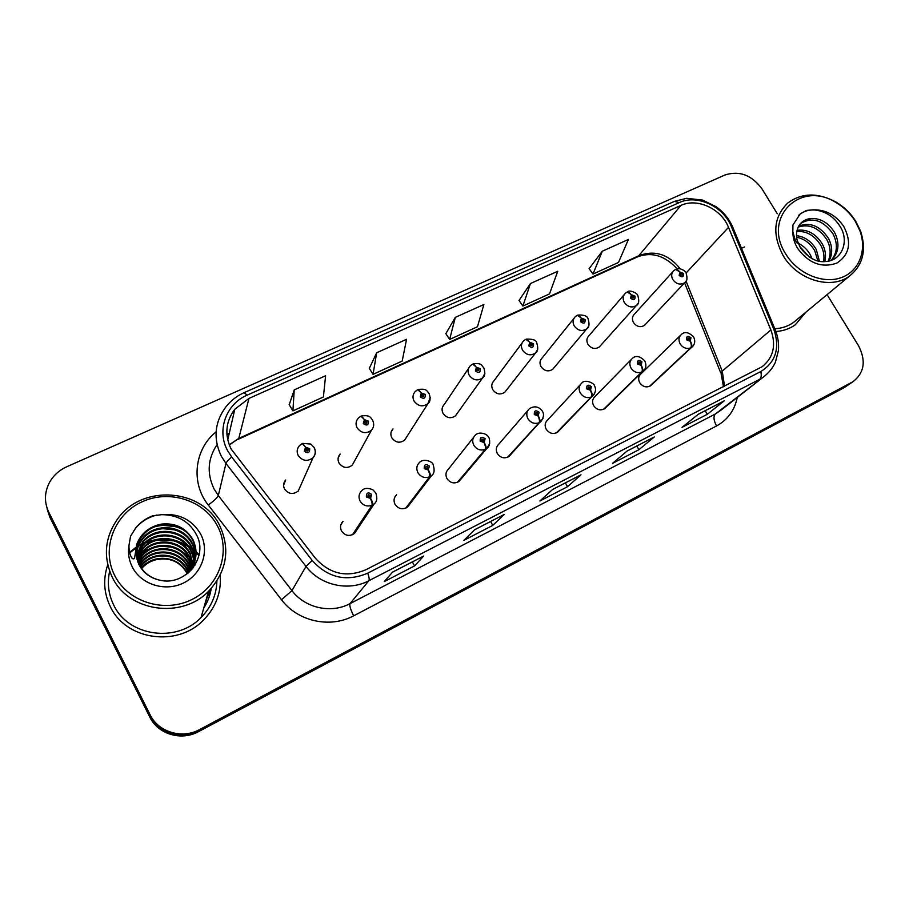 <?xml version="1.0" encoding="UTF-8"?>
<svg xmlns="http://www.w3.org/2000/svg" width="909" height="909" viewBox="0 0 909 909"><rect width="100%" height="100%" fill="white"/><g stroke="black" fill="none" stroke-linecap="round" stroke-linejoin="round"><path stroke-width="1.36" d="M394.608 497.564L396.574 494.78C393.858 497.53 393.347 500.723 395.04 504.347C398.574 509.142 402.778 510.006 407.63 506.949L409.539 504.45M473.566 437.388L448.455 469.101C445.74 471.771 445.251 474.93 446.955 478.554C450.409 483.213 454.477 484.111 459.17 481.247L460.795 479.327M527.868 410.482L498.768 444.194C496.075 446.808 495.587 449.91 497.325 453.523C500.689 458.068 504.643 458.988 509.188 456.284L510.551 454.784M580.397 384.564L547.582 420.038C544.911 422.583 544.457 425.651 546.195 429.241C549.502 433.673 553.342 434.616 557.74 432.059L558.899 430.855M631.232 359.555L594.963 396.597C592.338 399.062 591.895 402.085 593.657 405.664C596.895 409.993 600.633 410.936 604.894 408.516L605.883 407.55M680.455 335.376L640.993 373.826C638.391 376.235 637.982 379.212 639.743 382.757C642.924 386.984 646.583 387.95 650.708 385.643L651.56 384.848M340.795 524.993L343.057 521.289C340.352 524.107 339.83 527.334 341.5 530.958C345.136 535.89 349.465 536.719 354.499 533.447L356.726 530.095M338.148 458.022L340.171 454.034C337.83 456.716 337.444 459.715 339.012 463.022C342.829 468.044 347.238 468.771 352.226 465.226L354.271 461.499M391.131 432.014L392.983 428.9C390.62 431.525 390.234 434.502 391.824 437.831C395.529 442.706 399.79 443.478 404.607 440.172L406.459 437.286M468.589 368.35L444.206 404.539C441.819 407.107 441.433 410.061 443.058 413.402C446.66 418.129 450.784 418.947 455.443 415.856L457.079 413.572M522.118 342.886L493.894 380.905C491.508 383.416 491.133 386.336 492.769 389.688C496.28 394.29 500.291 395.142 504.802 392.233L506.222 390.416M573.943 318.366L542.128 357.987C539.741 360.43 539.378 363.327 541.048 366.657C544.468 371.145 548.366 372.02 552.729 369.281L553.979 367.804M624.142 294.686L588.964 335.728C586.6 338.114 586.248 340.977 587.93 344.295C591.282 348.681 595.077 349.567 599.304 346.977L600.394 345.772M672.774 271.791L634.471 314.105C632.13 316.434 631.8 319.252 633.482 322.57C636.777 326.842 640.47 327.751 644.572 325.297L645.515 324.286M283.608 485.167L285.676 479.986C283.392 482.724 283.006 485.724 284.54 489.008C288.505 494.189 293.062 494.86 298.232 491.03L313.037 457.75C307.447 461.84 302.504 461.079 298.197 455.466C296.516 451.921 296.913 448.682 299.391 445.74L301.902 443.751C302.674 443.547 303.867 444.762 305.481 447.376L304.31 451.216C307.935 453.75 309.73 452.909 309.719 448.682L305.719 447.262L306.503 448.876L308.094 449.444L307.924 450.75L305.935 450.455L306.401 448.921L305.481 447.376M110.319 606.587C125.806 640.266 177.391 647.401 203.332 620.233C215.876 607.405 221.489 592.418 220.171 575.261C221.489 592.418 215.876 607.405 203.332 620.233C177.391 647.401 125.806 640.266 110.319 606.587C103.808 593.032 102.944 579.09 107.739 564.784C102.944 579.09 103.808 593.032 110.319 606.587M775.866 331.478C783.217 331.012 789.682 328.785 795.273 324.808L805.885 312.185L795.273 324.808C789.682 328.785 783.217 331.012 775.866 331.478M231.136 449.057C224.409 434.843 225.637 421.571 234.806 409.232L248.952 398.426L680.955 205.411C697.203 197.605 721.36 208.82 728.507 227.364L770.889 329.956C776.354 345.34 773.434 357.601 762.117 366.725L365.873 569.75C346.556 577.874 329.706 574.022 315.332 558.183L231.136 449.057M227.602 450.671L231.704 457.011L312.219 560.501C328.013 577.897 346.511 582.124 367.713 573.17L760.822 371.531C775.866 362.055 780.183 347.931 773.775 329.172L731.381 226.659C723.53 206.354 697.078 194.049 679.262 202.593L247.203 395.131C226.068 403.971 216.422 430.457 227.602 450.671M205.014 603.633L209.74 590.077M128.533 553.126L137.27 546.286M137.327 546.252L138.293 545.673M138.759 545.411L140.679 544.377M141.554 543.934L145.326 542.298M147.167 541.628L157.405 539.276M176.005 540.582L186.084 544.548M187.902 545.57L191.526 547.945M192.799 548.9L194.412 550.218M194.878 550.627L195.901 551.547M196.139 551.774L199.048 554.797M47.075 508.801L49.904 517.335L149.746 716.974C157.927 734.302 181.448 741.244 198.662 731.575L843.325 388.098L850.006 383.7L199.173 730.552L847.563 385.223L853.233 381.507C864.47 372.52 866.197 360.532 858.426 345.556L827.076 294.63M149.746 716.974L149.905 715.837C158.143 733.29 181.834 740.29 199.173 730.552C181.834 740.29 158.143 733.29 149.905 715.837L49.347 514.812L149.905 715.837L150.065 714.69C158.359 732.268 182.232 739.312 199.696 729.518L851.835 382.314M46.495 506.222L49.347 514.812L46.495 506.222M602.292 251.214L592.986 274.075L618.506 262.44L628.426 239.442L602.292 251.214L589.123 268.655M530.447 283.54L522.868 306.049L549.513 293.891L557.762 271.246L530.447 283.54L519.039 300.447M294.232 389.87L292.914 410.879L323.399 396.983L325.604 375.747L294.232 389.87L289.221 404.71M376.667 352.76L373.054 374.349L402.176 361.066L406.584 339.296L376.667 352.76L369.315 368.372M455.318 317.366L449.637 339.432L477.475 326.74L483.895 304.504L455.318 317.366L445.842 333.66M744.585 246.964L741.494 248.316L744.585 246.964M777.275 213.729L762.037 188.97C751.8 175.062 739.449 170.403 724.973 174.982L66.846 466.715C59.369 470.112 53.642 475.248 49.677 482.111C44.371 492.099 44.075 502.154 48.791 512.256L150.065 714.69M724.291 400.812L707.282 414.299L682 427.389L698.396 414.186L724.291 400.812L698.237 414.322M504.268 514.426L492.792 525.379L463.874 540.355L474.532 529.788L504.268 514.426L474.43 529.89M423.776 555.99L414.549 565.909L384.246 581.601L392.574 572.102L423.776 555.99L392.495 572.204M654.275 436.968L638.936 449.694L612.53 463.374L627.199 450.955L654.275 436.968L627.051 451.08M581.01 474.805L567.511 486.69L539.889 500.995L552.649 489.44L581.01 474.805L552.524 489.565M567.511 486.69L565.375 482.929M638.936 449.694L636.811 446.035M414.549 565.909L412.391 561.921M492.792 525.379L490.644 521.516M707.282 414.299L705.179 410.732M449.637 339.432L445.785 333.569M373.054 374.349L369.259 368.281M292.914 410.879L289.164 404.619M522.868 306.049L518.982 300.356M592.986 274.075L589.066 268.575M208.638 594.781L209.706 590.111L208.638 594.781M208.343 595.747L209.4 590.43M198.889 555.535L196.162 552.683M195.958 552.479L195.071 551.672M192.242 549.331L189.061 547.116M187.561 546.195L180.141 542.696M174.005 540.878L158.121 539.957M151.928 541.003L145.497 542.98M143.974 543.593L140.759 545.082M139.997 545.48L138.338 546.4M137.941 546.627L137.123 547.127M137.077 547.15L128.589 553.82M843.325 388.098L845.768 386.575M305.878 450.341L306.503 448.876M305.981 450.534L307.322 451.091M305.719 447.262L302.39 443.751M305.844 450.239L306.401 448.921M353.09 534.447L372.667 504.938C373.088 503.722 372.383 501.495 370.565 498.257L371.667 494.371C368.065 491.837 366.293 492.712 366.361 496.973L370.338 498.371L369.543 496.746L367.952 496.189L368.179 494.791L370.077 495.155L369.633 496.7L370.565 498.257M367.884 496.041L369.168 496.848M370.338 498.371C371.872 501.745 372.417 504.041 371.974 505.279C367.009 506.927 363.043 505.54 360.1 501.109C358.271 497.178 358.816 493.701 361.748 490.678C364.157 487.951 367.884 487.678 372.917 489.837L375.747 492.894C377.542 498.03 377.019 501.688 374.19 503.87L372.667 504.938M352.442 534.765L371.974 505.279M352.226 465.226L371.417 430.287C366.032 434.07 361.259 433.252 357.101 427.821C355.396 424.242 355.794 421.015 358.316 418.151L360.612 416.367C361.487 416.106 362.736 417.265 364.361 419.822L363.27 423.571C366.816 426.071 368.565 425.253 368.486 421.128L364.589 419.719L365.361 421.299L366.929 421.856L366.759 423.162L364.839 422.833L365.27 421.333L364.361 419.822M364.714 422.526L365.361 421.299M364.952 423.015L365.85 423.48M364.589 419.719L361.066 416.299M364.702 422.424L365.27 421.333M430.241 397.483L427.889 403.698C422.708 407.221 418.095 406.346 414.072 401.085C412.322 397.494 412.731 394.29 415.277 391.495L417.379 389.893C418.356 389.575 419.663 390.677 421.287 393.188L420.276 396.847C423.764 399.301 425.446 398.506 425.321 394.472L421.503 393.086L422.276 394.631L423.81 395.188L423.639 396.472L421.787 396.131L422.196 394.665L421.287 393.188M421.64 395.665L422.276 394.631M421.503 393.086L417.81 389.802M421.64 395.563L422.196 394.665M484.883 373.304L482.554 377.951C477.555 381.235 473.1 380.326 469.192 375.224C467.419 371.622 467.805 368.452 470.362 365.725L472.305 364.27C473.384 363.895 474.737 364.952 476.361 367.418L475.418 370.986C478.85 373.406 480.475 372.645 480.304 368.69L476.577 367.316L477.35 368.827L478.838 369.384L478.679 370.656L476.884 370.293L477.259 368.872L476.361 367.418M476.736 369.713L477.35 368.827M476.577 367.316L472.725 364.157M476.748 369.611L477.259 368.872M537.605 349.533L535.503 353.01C530.674 356.089 526.356 355.146 522.55 350.181C520.755 346.59 521.13 343.454 523.675 340.795L525.493 339.466C526.652 339.046 528.049 340.046 529.674 342.466L528.799 345.954C532.174 348.34 533.753 347.59 533.538 343.738L529.879 342.363L530.651 343.852L532.117 344.397L531.958 345.659L530.22 345.284L530.572 343.886L529.674 342.466M530.083 344.613L530.651 343.852M529.879 342.363L525.902 339.33M530.095 344.522L530.572 343.886M406.38 507.824L430.196 476.532C430.741 475.259 430.116 473.032 428.321 469.862L429.343 466.067C425.81 463.579 424.094 464.419 424.219 468.589L428.105 469.976L427.31 468.385L425.764 467.828L425.98 466.442L427.809 466.828L427.4 468.34L428.321 469.862M425.753 467.828L426.616 468.453M428.105 469.976C429.627 473.282 430.105 475.577 429.525 476.861C424.708 478.452 420.844 477.066 417.913 472.714C416.061 468.794 416.595 465.363 419.526 462.42C423.696 457.829 433.195 461.852 433.116 464.715C434.843 470.123 434.32 473.759 431.536 475.6L430.196 476.532M405.766 508.131L429.525 476.861M458.068 481.997L485.826 449.057C486.497 447.739 485.951 445.524 484.179 442.41L485.122 438.706C481.645 436.252 479.997 437.059 480.168 441.138L483.963 442.513L483.179 440.956L481.656 440.411L481.872 439.047L483.645 439.433L483.258 440.91L484.179 442.41M483.963 442.513C485.474 445.762 485.883 448.046 485.179 449.376C480.52 450.898 476.725 449.535 473.828 445.274C471.953 441.354 472.475 437.968 475.373 435.116C478.816 431.173 487.633 433.673 488.599 437.445C489.69 437.331 490.849 446.137 487.019 448.251L485.826 449.057M457.466 482.304L485.179 449.376M508.199 456.954L539.662 422.469C540.446 421.117 539.969 418.901 538.219 415.845L539.094 412.231C535.674 409.811 534.072 410.595 534.299 414.584L538.003 415.947L537.219 414.413L535.731 413.879L535.935 412.527L537.651 412.936L537.299 414.379L538.219 415.845M538.003 415.947C539.503 419.129 539.844 421.412 539.037 422.776C534.515 424.253 530.811 422.89 527.924 418.708C526.038 414.822 526.527 411.482 529.413 408.698C534.424 405.63 538.73 406.414 542.309 411.061C544.298 414.015 543.764 417.583 540.719 421.765L539.662 422.469M507.62 457.25L539.037 422.776M109.648 571.216C107.069 582.93 108.41 594.179 113.67 604.962C128.226 636.607 176.778 643.22 201.048 617.541C211.206 607.201 216.49 595.054 216.876 581.101M219.694 525.595C202.23 488.599 142.668 483.781 117.954 518.471C104.83 537.003 102.91 556.524 112.182 577.045C128.249 611.871 181.868 619.336 208.536 591.293C226.818 571.261 230.534 549.366 219.694 525.595M217.524 526.106C204.366 500.416 169.381 489.031 141.929 501.87C114.284 514.312 101.001 548.786 114.614 575.34C127.817 602.099 164.586 613.393 191.981 599.486C219.58 585.975 231.091 551.604 217.524 526.106M161.7 524.061C154.132 525.425 147.894 529.004 143.008 534.787C137.827 541.298 135.771 548.604 136.816 556.694L139.463 564.898C143.713 572.806 150.405 577.874 159.541 580.124C184.788 586.623 208.047 558.092 197.151 536.071C190.061 521.925 178.244 514.789 161.7 514.664L152.36 515.937C145.622 518.562 140.009 522.641 135.532 528.14L130.566 536.219L128.998 545.207C128.601 550.275 131.226 561.626 134.577 558.24L136.645 544.502C140.997 533.322 149.349 526.504 161.7 524.061C175.653 522.743 186.14 528.049 193.162 540.003C198.264 551.82 196.605 562.694 188.174 572.613L186.027 574.693M140.384 566.568L141.668 564.898C153.337 549.934 179.607 552.831 187.356 569.75L188.595 572.67M140.622 566.955L141.634 565.659C153.28 550.74 179.471 553.626 187.209 570.5L188.072 573.125M139.509 564.989L141.804 561.773C153.598 546.684 180.118 549.627 187.947 566.705L189.617 570.943M139.725 565.387L141.77 562.557C153.53 547.502 179.993 550.434 187.799 567.466L189.345 571.295M138.566 563.773L141.952 558.592C153.86 543.366 180.641 546.354 188.549 563.603L190.879 570.488M138.747 564.159L141.906 559.387C153.791 544.196 180.516 547.184 188.402 564.387L190.617 570.761M137.929 562.228L142.088 555.342C154.121 539.98 181.186 543.025 189.174 560.444L191.822 569.443M138.077 562.614L142.054 556.16C154.053 540.832 181.05 543.866 189.015 561.239L191.594 569.704M137.395 560.671L142.236 552.024C154.394 536.526 181.732 539.616 189.799 557.206L192.628 568.477M137.52 561.058L142.202 552.854C154.325 537.389 181.595 540.469 189.64 558.024L192.435 568.704M136.975 559.137L142.383 548.627C154.666 532.992 182.289 536.14 190.447 553.911L193.265 567.648M137.077 559.512L142.349 549.49C154.598 533.89 182.152 537.014 190.288 554.74L193.128 567.841M136.668 557.66L142.543 545.173C154.95 529.39 182.868 532.594 191.106 550.547C193.628 555.547 194.481 561.023 193.685 566.989M136.736 558.024L142.508 546.048C154.882 530.299 182.72 533.481 190.935 551.388C193.356 556.194 194.242 561.467 193.594 567.205M136.623 555.069L142.702 541.639C155.246 525.709 183.448 528.97 191.776 547.104C194.321 552.149 195.185 557.683 194.39 563.694M136.668 555.501L142.656 542.525C155.178 526.641 183.3 529.879 191.606 547.968C194.083 552.877 194.969 558.251 194.265 564.103M136.532 553.308C137.111 547.423 139.225 542.332 142.861 538.026C155.541 521.959 184.038 525.266 192.458 543.593C196.344 551.683 196.367 560.024 192.538 568.591M136.543 553.751C137.202 548.047 139.293 543.116 142.815 538.935C155.462 522.902 183.891 526.197 192.288 544.48C195.049 549.979 195.855 555.967 194.696 562.455M136.816 556.694C135.85 548.525 137.907 541.378 142.986 535.265C155.769 519.084 184.504 522.436 192.981 540.912C197.889 552.081 196.56 562.557 189.015 572.306M141.395 568.125L141.531 567.955C153.087 553.126 179.096 555.978 186.765 572.727L187.197 573.613M187.152 573.659L186.754 572.829C179.88 561.501 169.642 557.126 156.064 559.705C150.201 561.205 145.395 564.148 141.668 568.511M160.757 525.152L177.346 526.777M162.257 528.64L175.085 529.89M137.043 556.638L138.191 555.513M138.793 554.967L142.224 552.263M143.463 551.445L155.019 546.65M178.039 548.854L188.504 555.978M189.936 557.49L192.413 560.592M192.89 561.296L193.81 562.751M194.003 563.069L194.333 563.648M194.378 563.739L195.049 565.012M130.566 536.219L135.532 528.288C140.986 521.698 148.11 517.289 156.927 515.039M155.382 526.606C164.677 524.3 173.653 525.186 182.3 529.254M136.918 557.149L137.941 556.138M138.475 555.638L142.213 552.661M142.577 552.411L151.678 547.979M161.257 546.195L172.04 547.218M181.061 550.797L189.174 557.137M190.401 558.501L192.572 561.33M193.003 561.978L193.822 563.296M194.31 564.148L194.901 565.25M855.71 221.228C850.631 213.217 844.018 206.82 835.882 202.003C817.907 192.447 801.943 192.731 787.967 202.855C773.514 216.819 771.957 234.499 783.297 255.883C797.398 280.097 831.28 290.176 849.642 275.95C863.039 264.962 866.686 250.02 860.596 231.159L855.71 221.228M855.164 221.057C850.301 213.399 843.972 207.263 836.178 202.662C800.556 179.63 761.753 217.717 785.887 254.202C797.579 273.461 822.293 284.085 840.564 277.87C858.937 271.859 867.334 250.589 859.834 230.568L855.164 221.057M797.102 240.078L800.318 247.68C808.146 257.849 816.396 262.485 825.054 261.599C841.234 261.065 849.211 242.68 841.018 228C834.462 216.717 825.156 210.672 813.101 209.843L806.442 210.411L800.204 213.922L792.932 225L792.841 231.806L795.33 240.374C797.613 244.271 798.204 244.169 797.102 240.078C795.898 234.647 796.534 229.807 799.011 225.546C801.704 221.341 805.772 218.978 811.192 218.455C820.816 218.24 828.656 222.978 834.723 232.67C839.927 243.578 838.837 252.77 831.462 260.247M798.091 243.18C803.374 245.794 807.453 249.668 810.317 254.815L812.067 258.713M799.397 246.044L809.34 257.088M796.534 235.658C804.795 236.715 811.373 241.305 816.259 249.43L819.441 261.303M796.648 237.238C804.329 238.806 810.362 243.317 814.771 250.782L817.873 260.951M797.034 230.318C807.215 228.977 815.646 233.522 822.304 243.942C825.395 249.645 826.236 255.543 824.838 261.61M796.784 231.522C806.556 230.841 814.555 235.442 820.782 245.316C823.622 250.52 824.565 255.963 823.599 261.667M798.647 226.171C810.021 221.785 819.963 225.841 828.463 238.363C832.542 246.35 832.746 253.884 829.076 260.985M798.159 227.102C809.317 223.557 818.907 227.773 826.917 239.76C830.746 247.134 831.144 254.281 828.122 261.201M800.284 223.898L801.215 223.103C812.885 216.797 823.531 220.467 833.155 234.102C838.018 244.135 837.371 252.884 831.224 260.338M774.775 328.728C781.888 328.376 788.137 326.263 793.534 322.422L796.739 319.763M798.432 215.524L799.727 214.388C804.545 210.774 810.192 209.365 816.657 210.172M576.658 315.73L576.999 315.434C578.249 314.969 579.681 315.923 581.317 318.298L580.51 321.706C583.817 324.058 585.351 323.343 585.089 319.559L581.51 318.207L583.714 320.207L583.567 321.445L581.885 321.07L582.203 319.707L581.317 318.298M581.749 320.32L582.283 319.661M581.51 318.207L577.397 315.298M626.551 292.459L626.915 292.153C628.244 291.641 629.721 292.55 631.346 294.891L630.607 298.22C633.857 300.538 635.346 299.834 635.05 296.141L631.539 294.8L633.709 296.766L633.573 297.993L631.937 297.595L632.232 296.266L631.346 294.891M631.812 296.8L632.312 296.22M631.539 294.8L627.312 292.005M674.933 269.882L675.319 269.575C676.716 269.03 678.228 269.893 679.864 272.189L679.171 275.45C682.375 277.722 683.807 277.052 683.477 273.427L680.046 272.098L682.182 274.029L682.057 275.245L680.466 274.836L679.864 272.189M680.046 272.098L675.717 269.416M556.853 432.65L591.782 396.733C592.668 395.335 592.248 393.142 590.532 390.12L591.339 386.598C587.975 384.223 586.43 384.973 586.691 388.87L590.327 390.222L589.543 388.734L588.089 388.188L588.282 386.87L589.941 387.279L589.623 388.688L590.532 390.12M590.327 390.222C591.804 393.358 592.089 395.631 591.18 397.028C586.782 398.449 583.158 397.108 580.306 392.995C578.397 389.132 578.863 385.848 581.703 383.143C585.316 378.292 595.304 384.268 594.316 385.518C596.327 388.825 595.793 392.358 592.725 396.108L591.782 396.733M556.285 432.934L591.18 397.028M604.099 409.05L642.265 371.804C643.254 370.372 642.89 368.179 641.186 365.213L641.936 361.771C638.641 359.43 637.141 360.169 637.436 363.975L640.993 365.316L638.788 363.316L638.97 362.009L640.584 362.43L640.288 363.816L641.186 365.213M640.993 365.316C642.458 368.395 642.686 370.656 641.674 372.088C637.414 373.451 633.857 372.122 631.028 368.1C629.108 364.259 629.551 361.032 632.346 358.407C635.755 355.237 639.868 356.021 644.697 360.771C646.674 364.998 646.14 368.486 643.106 371.247L642.265 371.804M603.553 409.323L641.674 372.088M649.992 386.12L691.181 347.636C692.272 346.181 691.965 344 690.283 341.08L690.976 337.716C687.727 335.398 686.272 336.114 686.613 339.852L690.09 341.182L687.92 339.205L688.09 337.932L689.67 338.353L689.386 339.705L690.283 341.08M690.09 341.182C691.544 344.204 691.715 346.454 690.613 347.92C686.477 349.238 683 347.92 680.182 343.966C678.262 340.159 678.671 336.978 681.42 334.432C684.659 331.342 688.692 332.126 693.533 336.784C695.521 340.909 694.987 344.363 691.942 347.147L691.181 347.636M649.458 386.382L690.613 347.92M248.952 398.426L238.772 438.433L229.216 444.808M760.822 371.531C761.674 375.269 761.253 377.894 759.572 379.371L368.872 580.715C348.511 591.657 320.252 585.362 306.003 566.409L225.977 463.454L221.341 456.261C213.104 438.797 214.535 422.458 225.637 407.221C230.511 400.869 236.647 396.029 244.044 392.699L247.203 395.131M217.069 444.637C207.707 458.647 206.695 473.396 214.047 488.894L218.308 495.541L291.959 590.634C305.072 608.132 331.137 613.859 350.01 603.644L715.36 413.981L721.757 409.595M231.704 457.011C228.318 459.931 226.409 462.079 225.977 463.454L218.308 495.541C217.331 497.7 213.979 500.859 208.252 505.006C190.47 482.815 194.446 449.069 216.103 431.866M737.256 397.483C734.631 410.289 727.734 419.788 716.542 425.957L353.681 615.802C350.522 609.575 349.306 605.519 350.01 603.644L368.872 580.715C369.554 579.658 369.168 577.147 367.713 573.17M773.775 329.172L775.025 329.331C777.934 336.33 779.058 343.443 778.399 350.658L775.388 362.271C772.707 368.088 768.628 373.076 763.14 377.246L715.36 413.981C713.224 416.436 713.622 420.424 716.542 425.957M731.381 226.659L732.688 227.023L775.332 330.081M353.681 615.802C330.262 628.585 297.777 621.529 281.483 599.735L291.959 590.634L306.003 566.409L312.219 560.501M679.262 202.593L674.364 201.4L686.613 198.298L702.6 200.082L716.133 206.718C723.564 212.07 729.086 218.842 732.688 227.023L733.109 228.034M281.483 599.735L208.252 505.006M48.791 512.256L49.904 517.335M199.696 729.518L198.662 731.575M229.295 433.207L226.932 434.797M724.553 386.211L722.235 371.099L686.056 281.12M770.889 329.956L722.235 371.099L721.178 373.985L723.473 386.768M728.507 227.364L686.204 272.893M680.193 268.769C668.74 254.463 655.219 249.998 639.629 255.361L238.772 438.433L229.295 445.001M680.955 205.411L637.959 256.679L238.169 439.331M314.15 447.546L314.344 447.887C316.048 451.5 315.616 454.784 313.037 457.75C315.593 454.625 315.923 451.171 314.048 447.364L310.764 444.046L302.652 443.399M489.701 443.444L487.019 448.251L459.17 481.247M543.037 418.401L509.188 456.284M208.377 595.645L209.434 590.395M198.878 555.217L196.162 552.377M195.946 552.172L195.015 551.32M194.583 550.956L194.015 550.456M192.049 548.9L188.697 546.616M187.106 545.661L178.982 542.025M154.257 540.264L146.019 542.537M144.395 543.162L141.009 544.707M140.213 545.116L138.463 546.07M138.054 546.309L137.179 546.843M137.134 546.866L128.567 553.592M203.775 607.996C207.718 601.985 210.184 595.497 211.183 588.543M128.998 545.207C127.749 552.774 128.828 560.012 132.248 566.909C141.031 584.589 165.279 592.111 183.516 582.987C201.889 574.113 209.729 551.229 200.707 534.162C192.163 519.709 179.164 513.21 161.7 514.664M792.841 231.806C792.807 237.544 794.432 243.123 797.716 248.543C808.84 263.417 821.884 268.28 836.837 263.11C849.608 254.69 851.926 242.487 843.791 226.5C835.894 215.035 825.667 209.479 813.101 209.843M811.192 218.455L802.238 222.103L798.977 225.602M588.634 326.195L586.794 328.842C582.135 331.728 577.942 330.762 574.227 325.933C572.409 322.354 572.772 319.264 575.306 316.662L576.999 315.434M638.095 303.356L636.516 305.401C632.005 308.128 627.937 307.14 624.301 302.436C622.483 298.868 622.824 295.823 625.335 293.289L626.915 292.153M686.09 281.063L684.738 282.665C680.375 285.244 676.41 284.233 672.853 279.642C671.012 276.097 671.342 273.098 673.819 270.632L675.319 269.575M594.645 393.699L557.74 432.059M644.697 369.463L604.894 408.516M693.249 345.795L650.708 385.643M234.806 409.232L227.739 439.956M674.364 201.4L244.044 392.699M853.233 381.507L844.711 387.291M763.14 377.246L721.951 409.436M229.216 433.559L226.955 435.047M720.735 372.849L684.568 282.835M677.148 268.882C665.07 255.736 652.003 251.668 637.959 256.679M305.799 449.875L306.106 449.148M354.499 533.447L374.19 503.87M371.417 430.287C374.008 427.355 374.372 423.889 372.485 419.913C370.645 418.14 370.611 414.606 361.35 416.015M404.607 440.172L427.889 403.698C430.377 401.744 430.752 398.301 429.014 393.358C426.832 391.415 427.355 388.2 418.117 389.541M455.443 415.856L482.554 377.951C485.042 376.224 485.429 372.781 483.724 367.656C481.395 365.702 482.259 362.623 473.044 363.918M504.802 392.233L535.503 353.01C537.98 351.453 538.378 348.045 536.696 342.773C536.23 340.068 532.742 338.852 526.22 339.114M407.63 506.949L431.536 475.6M159.541 580.124C150.144 577.999 143.292 572.852 138.997 564.682C134.396 553.638 135.736 543.673 143.008 534.787L142.986 535.265M141.634 565.659L141.668 564.887M141.77 562.557L141.804 561.773M141.918 559.387L141.952 558.581M142.054 556.149L142.088 555.331M142.202 552.854L142.236 552.013M142.349 549.479L142.395 548.627M142.508 546.036L142.543 545.173M142.656 542.525L142.702 541.639M142.827 538.935L142.861 538.026M201.048 617.541L208.536 591.293M836.178 202.662L835.882 202.003M801.215 223.103L799.147 225.33M859.834 230.568L860.596 231.159M793.534 322.422L849.642 275.95M552.729 369.281L586.794 328.842C589.259 327.422 589.668 324.036 588.021 318.673C587.134 315.877 583.703 314.684 577.738 315.093M599.304 346.977L636.516 305.401C638.97 304.106 639.391 300.743 637.766 295.311C637.004 292.88 629.392 289.607 627.653 291.812M644.572 325.297L684.738 282.665C687.181 281.46 687.602 278.12 686.011 272.655C685.454 270.462 677.671 266.973 676.057 269.234"/></g></svg>
